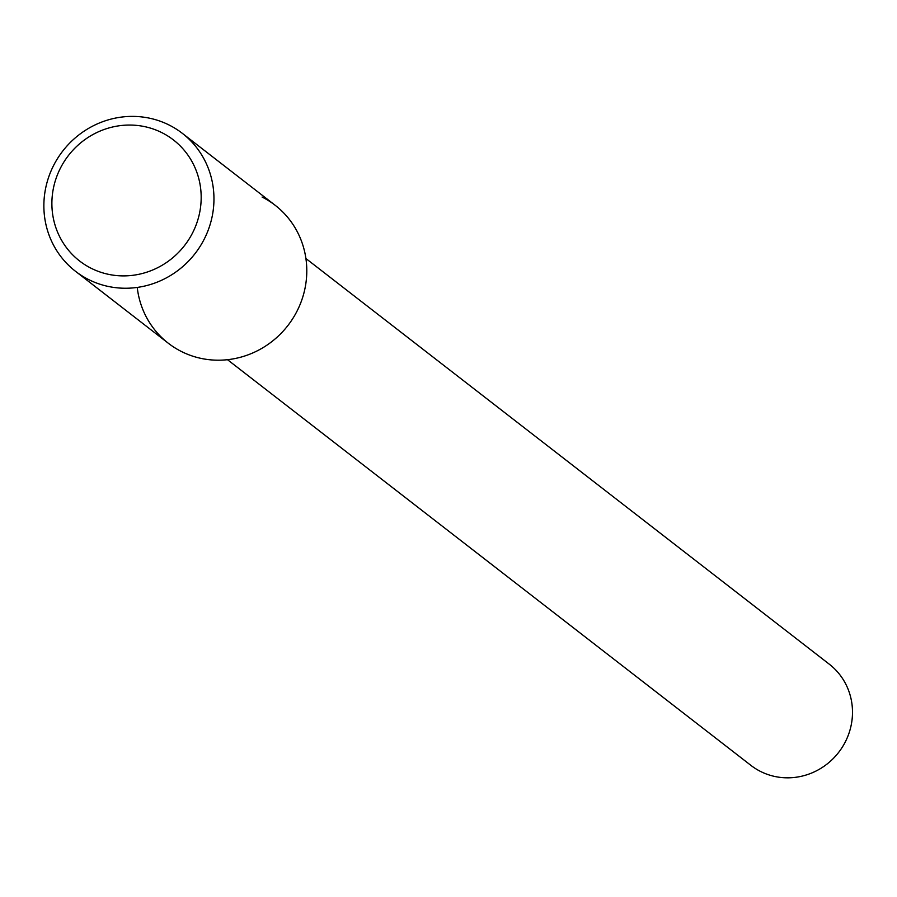<?xml version="1.0" encoding="UTF-8"?>
<svg xmlns="http://www.w3.org/2000/svg" width="897" height="897" viewBox="0 0 897 897"><rect width="100%" height="100%" fill="white"/><g stroke="black" fill="none" stroke-linecap="round" stroke-linejoin="round"><path stroke-width="1.35" d="M137.241 287.421A87.244 83.69 -52.2 0 0 269.403 343.439A87.244 83.69 -52.2 0 0 262.103 197.048M750.912 765.376A63.99 61.388 -52.2 0 0 838.639 752.404A63.99 61.388 -52.2 0 0 829.321 664.217L305.911 258.527L829.321 664.217A63.99 61.388 -52.2 0 1 838.639 752.404A63.99 61.388 -52.2 0 1 750.912 765.376L227.502 359.697L750.912 765.376M75.471 271.275L168.288 343.226A87.244 83.69 -52.2 0 0 287.892 325.533A87.244 83.69 -52.2 0 0 275.188 205.301L182.36 133.361A87.244 83.69 -52.2 0 0 169.275 125.109A87.244 83.69 -52.2 0 0 58.103 157.637A87.244 83.69 -52.2 0 0 75.471 271.275A87.244 83.69 -52.2 0 0 195.064 253.593A87.244 83.69 -52.2 0 0 182.36 133.361M161.965 132.7A76.581 73.464 -52.2 0 0 51.914 205.693A76.581 73.464 -52.2 0 0 165.721 263.023A76.581 73.464 -52.2 0 0 161.965 132.7"/></g></svg>
